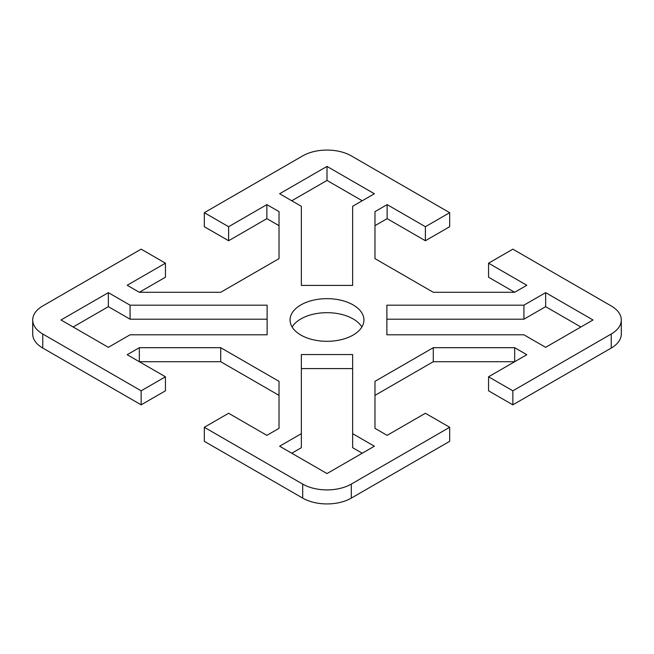 <?xml version="1.0" encoding="UTF-8"?>
<svg xmlns="http://www.w3.org/2000/svg" width="654" height="654" viewBox="0 0 654 654"><rect width="100%" height="100%" fill="white"/><g stroke="black" fill="none" stroke-linecap="round" stroke-linejoin="round"><path stroke-width="0.98" d="M353.119 304.911A36.935 21.32 180 0 1 363.935 319.986A36.935 21.32 180 0 1 341.135 339.688A36.935 21.32 180 0 1 300.881 335.069A36.935 21.32 180 0 1 290.065 319.986A36.935 21.32 180 0 1 312.865 300.284A36.935 21.32 180 0 1 353.119 304.911M361.883 327A36.935 21.32 0 0 0 353.119 318.931A36.935 21.32 0 0 0 292.117 327M488.554 263.186L488.554 277.206L514.665 292.289L526.813 285.275L488.554 263.186L512.85 249.158L611.237 305.958A34.36 19.833 180 0 1 621.3 319.986A34.36 19.833 180 0 1 611.237 334.014L512.85 390.814L512.85 404.842L611.237 348.042A34.36 19.833 0 0 0 621.3 334.014L621.3 319.986M512.85 404.842L488.554 390.814L488.554 376.794L512.85 390.814M165.446 376.794L165.446 390.814L141.15 404.842L141.15 390.814L165.446 376.794L127.187 354.705L139.327 347.691L220.717 347.691L279.021 381.347L279.021 428.337L266.873 435.351L228.614 413.263L204.318 427.283L204.318 441.311L302.704 498.119A34.36 19.833 0 0 0 351.296 498.119L449.682 441.311L449.682 427.283L425.386 413.263L387.127 435.351L374.979 428.337L374.979 381.347L433.283 347.691L514.673 347.691L514.673 361.711L433.283 361.711L374.979 395.376M279.021 395.376L220.717 361.711L139.335 361.711L139.327 347.691M141.15 390.814L42.763 334.014A34.36 19.833 180 0 1 32.7 319.986L32.7 334.014A34.36 19.833 0 0 0 42.763 348.042L141.15 404.842M165.446 263.186L165.446 277.206L139.335 292.289L127.187 285.275L165.446 263.186L141.15 249.158L42.763 305.958A34.36 19.833 180 0 0 32.7 319.986M279.021 225.663L266.873 218.649L228.614 240.737L204.318 226.717L204.318 212.689L302.704 155.881A34.36 19.833 180 0 1 351.296 155.881L449.682 212.689L449.682 226.717L425.386 240.737L387.127 218.649L374.979 225.663M301.355 433.676L301.355 354.558L352.645 354.558L352.645 433.676L374.374 446.216L327 473.57L279.626 446.216L301.355 433.676L301.355 447.704L291.774 453.23M362.226 453.23L352.645 447.704L352.645 433.676M352.645 368.586L301.355 368.586M267.126 319.201L130.081 319.201L108.36 306.661L73.134 327M580.866 327L545.64 306.661L523.919 319.201L386.874 319.201M362.226 200.77L327 180.43L291.774 200.77M449.682 427.283L351.296 484.091A34.36 19.833 180 0 1 302.704 484.091L204.318 427.283M130.081 305.181L267.126 305.181L267.126 334.799L130.081 334.799L108.36 347.339L60.985 319.986L108.36 292.64L130.081 305.181L130.081 319.201M108.36 292.64L108.36 306.661M545.64 347.339L523.919 334.799L386.874 334.799L386.874 305.181L523.919 305.181L545.64 292.64L593.014 319.986L545.64 347.339M545.64 292.64L545.64 306.661M523.919 305.181L523.919 319.201M374.374 193.756L352.645 206.296L352.645 285.414L301.355 285.414L301.355 206.296L279.626 193.756L327 166.402L374.374 193.756M327 166.402L327 180.43M514.673 347.691L526.813 354.705L488.554 376.794M433.283 347.691L433.283 361.711M220.717 347.691L220.717 361.711M514.673 292.289L433.283 292.289L374.979 258.624L374.979 211.634L387.127 204.62L425.386 226.717L449.682 212.689M425.386 226.717L425.386 240.737M387.127 204.62L387.127 218.649M204.318 212.689L228.614 226.717L266.873 204.62L279.021 211.634L279.021 258.624L220.717 292.289L139.327 292.289M266.873 204.62L266.873 218.649M228.614 226.717L228.614 240.737M611.237 334.014L611.237 348.042M42.763 348.042L42.763 334.014M351.296 498.119L351.296 484.091M302.704 484.091L302.704 498.119"/></g></svg>
